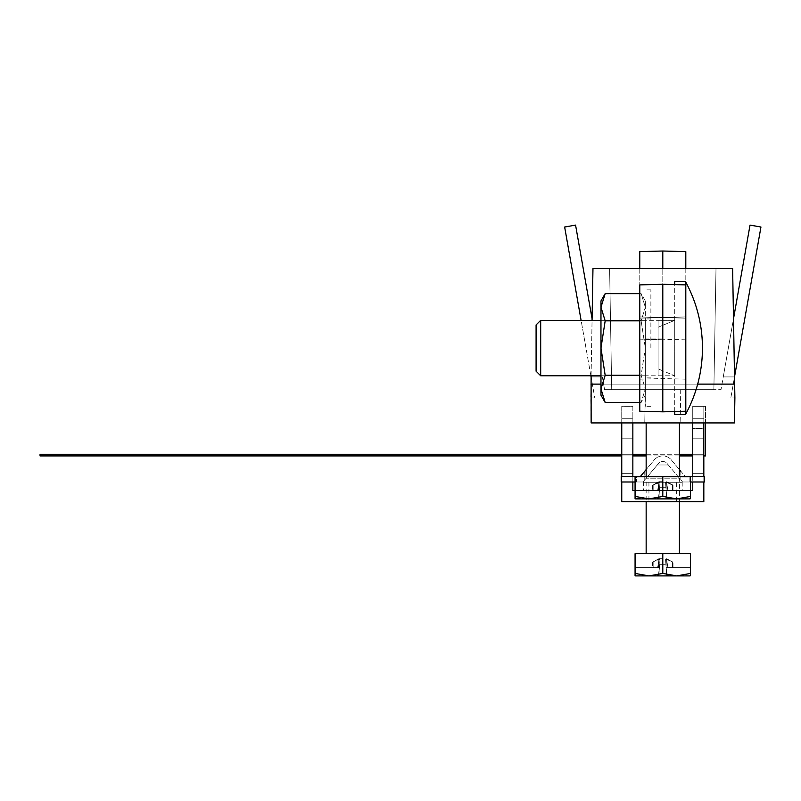 <?xml version="1.0" encoding="UTF-8"?>
<svg xmlns="http://www.w3.org/2000/svg" width="801" height="801" viewBox="0 0 801 801"><rect width="100%" height="100%" fill="white"/><g stroke="black" fill="none" stroke-linecap="round" stroke-linejoin="round"><path stroke-width="0.6" stroke-dasharray="4 3" d="M645.356 389.656L644.775 422.928L680.82 422.928L644.775 422.928L680.82 422.928L644.775 422.928L645.356 389.656L680.239 389.656L680.82 422.928L680.239 389.656L645.356 389.656M592.089 318.808L575.569 225.101L564.645 227.023L591.078 376.921L602.332 376.921L604.585 389.656L611.714 389.656L609.601 268.485L611.714 389.656L609.601 268.485L611.714 389.656L713.871 389.656L604.585 389.656L602.332 376.921L591.078 376.921L594.783 397.967L590.707 397.967L591.138 422.928L734.447 422.928L734.887 397.967L730.812 397.967L734.517 376.921L723.253 376.921L750.026 225.101L760.95 227.023L734.517 376.921L732.625 268.485L715.994 268.485L713.871 389.656L715.994 268.485L592.97 268.485L715.994 268.485L713.871 389.656L715.994 268.485L732.625 268.485L592.97 268.485L590.707 397.967L592.97 268.485L590.948 384.11L734.647 384.11L732.625 268.485L734.647 384.11M591.098 375.789L592.059 320.33M591.078 376.921L602.332 376.921L591.078 376.921L594.783 397.967L590.707 397.967L590.948 384.11M697.681 384.11L600.97 384.11M734.517 376.921L723.253 376.921L734.517 376.921L734.887 397.967L730.812 397.967L734.517 376.921L723.253 376.921L721.01 389.656L713.871 389.656L721.01 389.656L733.506 318.808M590.878 375.789L581.095 320.33M540.685 375.789L540.685 320.33M645.326 320.33L645.326 406.287L645.326 318.948L645.326 348.065L645.326 320.33L600.97 320.33L600.97 348.065L600.97 320.33L674.722 320.33L658.082 320.33L658.082 327.269L674.722 320.33L658.082 327.269L658.082 348.065L658.082 320.33M658.082 375.789L658.082 348.065L658.082 375.789L674.722 375.789L658.082 368.86L674.722 375.789L674.722 320.33L674.722 375.789L658.082 375.789L658.082 368.86L658.082 375.789L600.97 375.789L600.97 348.065L605.176 375.279L600.97 388.885L605.176 402.492M536.089 324.936L536.089 371.183M685.436 411.243L685.436 284.886M685.436 281.521L685.436 414.608M674.722 281.521L674.722 414.608M674.722 411.524L674.722 284.605M690.072 498.893L669.205 498.893L667.784 498.082L666.732 498.893L665.561 482.512L666.722 498.893L666.152 490.582L690.522 490.582L666.152 490.582L667.123 490.582L666.152 490.582L667.143 498.352L667.784 498.082L666.732 498.893L665.561 482.512L666.552 482.492L667.103 490.582L667.944 490.582L667.103 490.582L666.552 482.492L665.561 482.512L666.722 498.893L665.561 482.512L666.742 498.893L669.205 498.893L667.784 498.082L669.205 498.893L658.812 498.893L666.742 498.893L665.921 487.288L666.742 498.893L666.152 490.582L667.143 498.352L690.072 498.893L676.665 498.893L690.072 498.893L676.665 498.893L690.522 496.42L676.665 498.893L690.522 496.42L690.522 476.715L690.072 498.893L658.812 498.893L690.522 498.643L690.522 490.582L666.152 490.582L667.123 490.582L666.562 482.342L667.944 490.582L667.103 490.582L666.532 482.422L667.123 490.582L666.152 490.582L690.522 490.582L690.522 498.643L690.522 476.715L635.073 476.715L635.073 498.643L635.073 490.582L635.073 498.643L635.073 490.582L659.393 490.582L658.412 498.332L659.393 490.582L658.422 490.582L658.983 482.362L652.575 485.086L653.155 485.086L653.155 490.582L659.393 490.582L635.073 490.582L635.523 498.893L658.822 498.893L657.801 498.082L658.412 498.332L659.393 490.582L658.412 498.332L656.389 498.893L635.073 498.643L635.073 476.715L662.797 476.715L662.797 496.42L648.93 498.893L635.073 496.42L648.93 498.893L635.523 498.893L648.93 498.893L635.073 496.42L635.073 476.715L690.522 476.715L662.797 476.715L662.797 496.42L648.93 498.893L662.797 496.42L676.665 498.893L662.797 496.42L676.665 498.893L635.523 498.893L656.389 498.893L657.801 498.082L656.389 498.893L658.833 498.893L635.523 498.893M662.797 338.082L646.157 338.082L662.797 338.082M662.797 487.288L659.623 487.288L659.984 482.522L658.983 482.362L653.155 485.086L653.155 490.582L652.575 490.582L658.422 490.582L657.611 490.582L658.983 482.362L659.984 482.522L658.993 482.512L659.984 482.522L659.623 487.288L659.984 482.522L652.575 485.086L653.155 485.086L653.155 490.582L657.611 490.582L658.983 482.362L653.155 485.086L653.155 490.582L652.575 490.582L658.422 490.582L657.611 490.582L658.422 490.582L658.993 482.512L659.984 482.522L658.993 482.512L659.984 482.522L659.623 487.288L662.797 487.288L659.623 487.288L658.812 498.893L659.623 487.288L665.921 487.288L662.797 487.288L665.921 487.288L665.561 482.512L666.562 482.342L665.561 482.512L665.921 487.288L662.797 487.288M662.797 481.691L658.953 481.691L662.797 481.691M672.439 485.086L672.439 490.582L673.01 490.582L672.439 490.582L672.439 485.086L673.01 485.086L673.01 490.582L672.439 490.582L673.01 490.582L673.01 485.086L666.562 482.342L667.944 490.582L672.439 490.582L672.439 485.086L666.562 482.342L667.103 490.582L666.532 482.422L667.103 490.582L672.439 490.582L672.439 485.086L673.01 485.086L666.562 482.342L667.944 490.582L672.439 490.582L667.944 490.582L666.562 482.342L672.439 485.086M657.801 498.082L656.389 498.893L657.801 498.082L658.822 498.893L656.389 498.893L657.801 498.082M658.983 482.362L657.611 490.582L658.983 482.362M658.422 490.582L658.993 482.512L658.422 490.582L659.393 490.582L657.611 490.582L658.422 490.582L659.013 482.442L658.442 490.582M662.797 476.715L662.797 496.42M659.393 490.582L635.073 490.582L659.393 490.582M676.665 498.893L648.93 498.893L676.665 498.893M658.833 498.893L659.984 482.522L658.833 498.893M667.784 498.082L669.205 498.893L667.784 498.082M680.82 471.238L680.82 479.859L682.602 481.982L680.82 479.859L680.82 471.238L685.185 476.435L689.14 476.435L689.14 481.982L682.602 481.982L704.389 481.982L689.14 481.982L704.389 481.982L704.389 476.435L689.14 476.435L704.389 476.435L704.389 481.982L704.389 476.435L685.185 476.435L671.288 459.884A11.094 11.094 0 0 0 654.297 459.884L646.157 469.586M644.775 471.238L644.775 479.859L644.775 471.238L640.41 476.435L621.206 476.435L621.206 481.982L642.993 481.982L636.455 481.982L642.993 481.982L658.552 463.449A5.547 5.547 0 0 1 667.043 463.449L682.602 481.982L690.522 481.982M635.073 481.982L642.993 481.982L658.552 463.449A5.547 5.547 0 0 1 667.043 463.449L682.602 481.982L689.14 481.982L689.14 476.435M679.428 469.586L671.288 459.884A11.094 11.094 0 0 0 654.297 459.884L640.41 476.435L621.206 476.435L636.455 476.435L636.455 481.982L636.455 476.435M621.206 476.435L621.206 481.982L621.206 476.435M692.745 454.257L703.829 454.257L703.829 473.661L703.829 406.287L705.501 406.287L705.501 455.919L40.05 455.919L40.05 454.257L703.829 454.257L692.745 454.257L692.745 473.661L692.745 454.257L703.829 454.257L703.829 406.287L705.501 406.287L705.501 422.928M703.829 455.919L692.745 455.919M679.428 455.919L646.157 455.919M632.85 455.919L621.756 455.919M621.756 454.257L632.85 454.257L632.85 473.661L632.85 454.257L621.756 454.257L621.756 473.661L621.756 454.257L632.85 454.257M646.157 454.257L679.428 454.257M668.344 464.991L657.251 464.991L668.344 464.991L679.428 478.207L646.157 478.207L679.428 478.207L679.428 501.666M657.251 464.991L646.157 478.207L646.157 501.666M646.157 553.721L679.428 553.721L646.157 553.721M690.072 575.899L658.812 575.899L666.742 575.899L665.561 559.509L666.552 559.488L667.123 567.579L666.562 559.338L667.944 567.579L667.103 567.579L666.532 559.418L665.561 559.509L665.921 564.294L659.623 564.294L659.984 559.529L658.983 559.358L652.575 562.082L653.155 562.082L653.155 567.579L658.422 567.579L658.983 559.358L653.155 562.082L653.155 567.579L652.575 567.579L659.393 567.579L658.412 575.338L659.393 567.579L657.611 567.579L658.983 559.358L659.984 559.529L658.993 559.509L659.984 559.529L659.623 564.294L665.921 564.294L665.561 559.519L666.722 575.899L666.152 567.579L667.143 575.358L667.784 575.088L666.722 575.899L690.072 575.899L676.665 575.899L662.797 573.426L648.93 575.899L635.073 573.426L635.073 575.639L635.073 567.579L659.393 567.579L635.073 567.579L635.073 573.426L635.073 553.721L662.797 553.721L662.797 573.426M658.983 559.358L658.422 567.579L657.611 567.579L658.983 559.358M662.797 558.697L658.953 558.697L662.797 558.697M666.642 558.697L673.01 562.082L666.562 559.338L667.944 567.579L672.439 567.579L666.152 567.579L667.123 567.579L666.562 559.338L672.439 562.082L672.439 567.579L673.01 567.579L672.439 567.579L672.439 562.082L673.01 562.082L673.01 567.579M658.822 575.899L657.801 575.088L658.822 575.899L656.389 575.899L658.833 575.899L659.984 559.529L658.833 575.899M635.523 575.899L676.665 575.899L690.522 573.426L690.522 575.639L690.522 553.721L662.797 553.721M666.152 567.579L690.522 567.579L666.152 567.579M656.389 575.899L657.801 575.088L656.389 575.899M669.205 575.899L667.784 575.088L669.205 575.899M666.742 575.899L665.561 559.519L666.722 575.899M676.665 482.262L648.93 482.262L676.665 482.262L676.665 501.666L648.93 501.666L676.665 501.666M648.93 482.262L648.93 501.666M643.383 482.262L682.202 482.262L643.383 482.262L643.383 490.582L682.202 490.582L643.383 490.582M682.202 482.262L682.202 490.582M632.85 428.465L632.85 438.177L632.85 428.465M621.756 428.465L621.756 438.177L621.756 428.465M692.745 422.928L692.745 406.287L692.745 428.465L703.829 428.465L703.829 406.287L692.745 406.287L703.829 406.287L692.745 406.287L703.829 406.287L703.829 428.465L692.745 428.465L692.745 418.763L692.745 438.177L692.745 406.287L692.745 490.582L632.85 490.582L632.85 406.287L621.756 406.287L621.756 501.666L703.829 501.666L703.829 422.928M692.745 476.435L692.745 481.982M690.522 490.582L635.073 490.582M632.85 481.982L632.85 476.435M632.85 422.928L632.85 406.287L621.756 406.287L621.756 422.928M621.756 476.435L621.756 481.982M703.829 481.982L703.829 476.435M692.745 473.661L703.829 473.661L692.745 473.661M621.756 473.661L632.85 473.661L621.756 473.661M650.873 348.065L650.873 289.832L650.873 348.065M645.326 300.926L645.326 307.244L641.12 293.637L645.326 307.244L645.326 300.926L641.12 293.637L639.779 293.637M639.779 402.492L641.12 402.492L645.326 388.885L645.326 395.193L641.12 402.492L645.326 388.885L641.12 375.279L645.326 348.065L645.326 307.244L641.12 320.851L605.176 320.851L600.97 307.244L605.176 293.637M645.326 395.193L645.326 348.065L641.12 320.851L645.326 348.065L645.326 388.885L641.12 375.279L645.326 348.065L645.326 307.244L641.12 320.851L639.779 320.851M605.176 375.279L639.779 375.279M605.176 320.851L600.97 348.065L600.97 300.926M645.326 375.789L600.97 375.789L600.97 348.065L600.97 395.193M662.797 411.834L685.806 411.233L662.797 411.834L662.797 339.744L639.779 339.143L662.797 339.744L662.797 411.834L639.779 411.233L639.779 339.143L639.779 411.233L662.797 411.834L685.806 411.233L685.806 318.167L662.797 317.566L662.797 251.013L639.779 251.624L639.779 318.167L662.797 317.566L662.797 378.563L662.797 317.566L639.779 318.167L639.779 411.233L662.797 411.834L662.797 317.566L639.779 316.956L639.779 379.163L639.779 316.956L685.806 318.167L685.806 251.624L662.797 251.013M639.779 268.485L639.779 284.896L662.797 284.285L662.797 268.485M639.779 379.163L662.797 378.563L639.779 379.163M685.806 268.485L685.806 284.896L662.797 284.285M685.806 316.956L685.806 379.163L685.806 316.956L662.797 317.566L685.806 316.956M685.806 339.143L662.797 339.744L685.806 339.143M685.806 379.163L662.797 378.563L685.806 379.163M666.722 498.893L665.561 482.512L666.722 498.893M679.428 422.928L679.428 476.715M658.953 481.691L652.575 485.086L652.575 490.582L652.575 485.086L658.953 481.691M666.642 481.691L673.01 485.086L666.642 481.691M646.157 422.928L646.157 476.715M658.953 558.697L652.575 562.082L652.575 567.579M658.442 567.579L659.013 559.438L658.442 567.579M621.756 418.763L632.85 418.763L621.756 418.763M692.745 418.763L703.829 418.763L692.745 418.763M692.745 438.177L703.829 438.177L692.745 438.177M621.756 438.177L632.85 438.177L621.756 438.177M650.873 318.948L645.326 318.948M650.873 406.287L645.326 406.287M650.873 289.832L645.326 289.832M650.873 377.171L645.326 377.171"/><path stroke-width="1.2" d="M592.059 320.33L592.97 268.485L732.625 268.485L734.887 397.967L734.447 422.928L591.138 422.928L591.098 375.789M734.647 384.11L697.681 384.11M600.97 384.11L590.948 384.11M733.506 318.808L750.026 225.101L760.95 227.023L734.517 376.921M581.095 320.33L564.645 227.023L575.569 225.101L592.089 318.808M591.078 376.921L590.878 375.789M540.685 320.33L540.685 375.789L536.089 371.183L536.089 324.936L540.685 320.33L600.97 320.33M540.685 375.789L600.97 375.789M685.436 284.886L685.436 281.521A138.633 138.633 0 0 1 685.436 414.608L685.436 411.243M685.436 414.608L674.722 414.608L674.722 411.524M685.436 281.521L674.722 281.521L674.722 284.605M635.523 498.893L648.93 498.893L635.073 496.42L635.073 498.643L635.073 476.715L690.522 476.715L690.522 498.643L690.522 496.42L676.665 498.893L690.072 498.893M662.797 476.715L662.797 496.42L676.665 498.893L648.93 498.893L662.797 496.42M690.522 481.982L704.389 481.982L704.389 476.435L689.14 476.435M646.157 469.586L640.41 476.435L621.206 476.435L621.206 481.982L635.073 481.982M680.82 471.238L679.428 469.586M636.455 476.435L640.41 476.435L644.775 471.238M705.501 422.928L705.501 455.919L703.829 455.919M692.745 455.919L679.428 455.919M646.157 455.919L632.85 455.919M621.756 455.919L40.05 455.919L40.05 454.257L621.756 454.257M632.85 454.257L646.157 454.257M679.428 454.257L692.745 454.257M679.428 553.721L679.428 501.666M646.157 553.721L646.157 501.666M635.523 575.899L648.93 575.899L635.073 573.426L635.073 575.639L635.073 553.721L690.522 553.721L690.522 575.639L690.522 573.426L676.665 575.899L690.072 575.899M662.797 553.721L662.797 573.426L676.665 575.899L648.93 575.899L662.797 573.426M692.745 422.928L692.745 476.435M692.745 481.982L692.745 490.582L690.522 490.582M635.073 490.582L632.85 490.582L632.85 481.982M632.85 476.435L632.85 422.928M621.756 422.928L621.756 476.435M621.756 481.982L621.756 501.666L703.829 501.666L703.829 481.982M703.829 476.435L703.829 422.928M639.779 293.637L605.176 293.637L600.97 307.244L600.97 348.065L605.176 375.279L600.97 388.885L605.176 402.492L639.779 402.492M639.779 320.851L605.176 320.851L600.97 307.244L600.97 300.926L605.176 293.637M639.779 375.279L605.176 375.279M605.176 320.851L600.97 348.065L600.97 395.193L605.176 402.492M639.779 411.233L662.797 411.834L662.797 284.285L639.779 284.896L639.779 411.233M639.779 268.485L639.779 251.624L662.797 251.013L662.797 268.485M662.797 251.013L685.806 251.624L685.806 268.485M662.797 284.285L685.806 284.896L685.806 411.233L662.797 411.834M679.428 476.715L679.428 422.928M646.157 476.715L646.157 422.928"/></g></svg>
